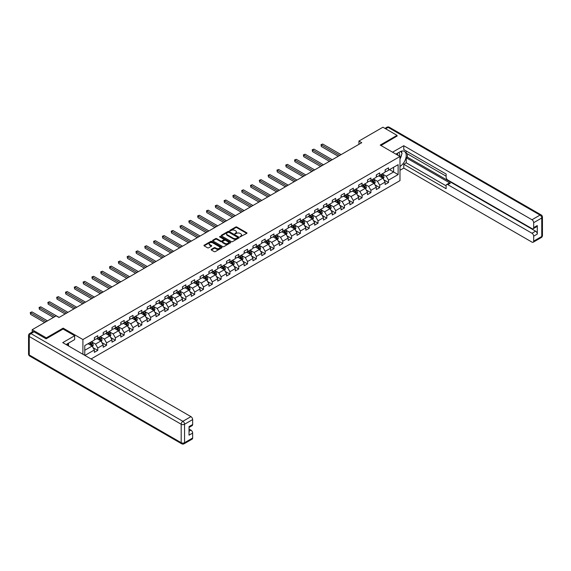 <?xml version="1.0" encoding="UTF-8"?>
<svg xmlns="http://www.w3.org/2000/svg" width="571" height="571" viewBox="0 0 571 571"><rect width="100%" height="100%" fill="white"/><g stroke="black" fill="none" stroke-linecap="round" stroke-linejoin="round"><path stroke-width="0.86" d="M240.105 236.815L246.772 233.411A0.785 0.45 0 0 0 246.772 232.775L236.794 227.015A0.785 0.45 0 0 0 235.687 227.015L229.792 230.413L229.792 230.862L231.334 230.42A2.512 1.449 0 0 1 234.881 230.42L235.716 230.898A2.512 1.449 0 0 1 236.451 231.926A2.512 1.449 0 0 1 235.716 232.947L234.952 233.839L236.487 233.396A2.512 1.449 0 0 1 240.034 233.396L240.869 233.882A2.512 1.449 0 0 1 241.604 234.902A2.512 1.449 0 0 1 240.869 235.93L240.105 236.815L240.105 236.365M211.349 249.356A0.785 0.45 0 0 0 211.349 249.991L214.146 251.611A0.785 0.45 0 0 0 215.253 251.611L221.798 247.835A0.785 0.45 0 0 0 221.798 247.193L211.82 241.433A0.785 0.45 0 0 0 210.713 241.433L204.168 245.209A0.785 0.45 0 0 0 204.168 245.851L207.551 247.8A0.785 0.45 0 0 0 208.658 247.8L211.456 246.187A0.785 0.45 0 0 0 211.456 245.544L209.778 244.574A2.098 1.213 0 0 1 209.164 243.717A2.098 1.213 0 0 1 210.463 242.604A2.098 1.213 0 0 1 212.747 242.861L219.314 246.658A2.098 1.213 0 0 1 219.928 247.514A2.098 1.213 0 0 1 218.636 248.635A2.098 1.213 0 0 1 216.352 248.371L215.253 247.735A0.785 0.45 0 0 0 214.146 247.735L211.349 249.356L211.349 249.991L214.146 248.392L214.146 247.735M63.138 329.089L63.138 328.139L46.308 337.861L32.19 329.71L32.19 332.058M63.138 328.139L82.909 339.552L399.986 156.49L399.986 180.622L91.067 358.973M397.045 136.241L397.045 135.363L380.215 145.077L399.986 156.49M397.045 135.363L382.927 127.212L358.923 141.066L358.923 144.327M32.19 329.71L56.194 315.849L59.02 317.476L361.75 142.7L358.923 141.066M231.391 241.654A0.785 0.45 0 0 0 232.497 241.654L239.042 237.879A0.785 0.45 0 0 0 239.042 237.236L229.057 231.476A0.785 0.45 0 0 0 227.95 231.476L221.412 235.252A0.785 0.45 0 0 0 221.412 235.894L231.391 241.654M219.714 236.936L220.27 237.008L220.27 236.358L230.42 242.218A0.785 0.45 0 0 1 230.42 242.853L223.875 246.636A0.785 0.45 0 0 1 222.769 246.636L212.79 240.869L212.79 240.234A0.785 0.45 0 0 0 212.79 240.869M212.79 240.234L215.588 238.614A0.785 0.45 0 0 1 216.695 238.614L220.741 240.955A0.785 0.45 0 0 0 221.855 240.955L223.711 239.877A0.785 0.45 0 0 0 223.711 239.242L219.5 236.808L220.27 236.358M82.909 354.263L82.909 339.552M93.044 347.66L97.762 350.38L97.762 348.003L103.187 344.87L103.187 347.247L106.57 345.291L106.57 342.914L111.995 339.781L111.995 342.165L115.385 340.209L115.385 337.825L120.802 334.699L120.802 337.076L124.192 335.12L124.192 332.736L129.617 329.61L129.617 331.987L133.007 330.031L133.007 327.654L138.425 324.521L138.425 326.905L141.815 324.949L141.815 322.565L147.239 319.432L147.239 321.816L150.63 319.86L150.63 317.476L156.047 314.35L156.047 316.727L159.437 314.771L159.437 312.394L164.862 309.261L164.862 311.645L168.245 309.682L168.245 307.305L173.67 304.172L173.67 306.556L177.06 304.6L177.06 302.216L182.484 299.09L182.484 301.467L185.868 299.511L185.868 297.134L191.292 294.001L191.292 296.378L194.682 294.422L194.682 292.045L200.1 288.912L200.1 291.296L203.49 289.34L203.49 286.956L208.915 283.83L208.915 286.207L212.305 284.251L212.305 281.867L217.722 278.741L217.722 281.118L221.113 279.162L221.113 276.785L226.537 273.652L226.537 276.036L229.927 274.08L229.927 271.696L235.345 268.563L235.345 270.947L238.735 268.991L238.735 266.607L244.16 263.481L244.16 265.858L247.543 263.902L247.543 261.525L252.967 258.392L252.967 260.776L256.358 258.813L256.358 256.436L261.782 253.303L261.782 255.687L265.165 253.731L265.165 251.347L270.59 248.221L270.59 250.598L273.98 248.642L273.98 246.265L279.397 243.132L279.397 245.509L282.788 243.553L282.788 241.176L288.212 238.043L288.212 240.427L291.603 238.471L291.603 236.087L297.02 232.961L297.02 235.338L300.41 233.382L300.41 230.998L305.835 227.872L305.835 230.249L309.218 228.293L309.218 225.916L314.642 222.783L314.642 225.167L318.033 223.211L318.033 220.827L323.457 217.694L323.457 220.078L326.84 218.122L326.84 215.738L332.265 212.612L332.265 214.989L335.655 213.033L335.655 210.656L341.073 207.523L341.073 209.907L344.463 207.944L344.463 205.567L349.887 202.434L349.887 204.818L353.278 202.862L353.278 200.478L358.695 197.352L358.695 199.729L362.085 197.773L362.085 195.396L367.51 192.263L367.51 194.64L370.9 192.684L370.9 190.307L376.318 187.174L376.318 189.558L379.708 187.602L379.708 185.218L385.132 182.092L385.132 184.469L388.516 182.513L388.516 180.129L398.123 174.59L398.123 164.676L393.605 167.282L393.605 171.978L398.123 174.59M97.762 350.38L94.372 352.336L94.372 349.959L84.915 355.419M84.772 355.333L84.772 345.583L94.372 340.045L94.372 337.661L97.762 335.705L97.762 338.089L103.187 334.956L103.187 332.579L106.57 330.616L106.57 333L111.995 329.867L111.995 327.49L115.385 325.534L115.385 327.911L120.802 324.785L120.802 322.401L124.192 320.445L124.192 322.829L129.617 319.696L129.617 317.312L133.007 315.356L133.007 317.74L138.425 314.607L138.425 312.23L141.815 310.274L141.815 312.651L147.239 309.525L147.239 307.141L150.63 305.185L150.63 307.562L156.047 304.436L156.047 302.052L159.437 300.096L159.437 302.48L164.862 299.347L164.862 296.97L168.245 295.014L168.245 297.391L173.67 294.258L173.67 291.881L177.06 289.925L177.06 292.302L182.484 289.176L182.484 286.792L185.868 284.836L185.868 287.22L191.292 284.087L191.292 281.71L194.682 279.747L194.682 282.131L200.1 278.998L200.1 276.621L203.49 274.665L203.49 277.042L208.915 273.916L208.915 271.532L212.305 269.576L212.305 271.96L217.722 268.827L217.722 266.443L221.113 264.487L221.113 266.871L226.537 263.738L226.537 261.361L229.927 259.405L229.927 261.782L235.345 258.656L235.345 256.272L238.735 254.316L238.735 256.693L244.16 253.567L244.16 251.183L247.543 249.227L247.543 251.611L252.967 248.478L252.967 246.101L256.358 244.145L256.358 246.522L261.782 243.389L261.782 241.012L265.165 239.056L265.165 241.433L270.59 238.307L270.59 235.923L273.98 233.967L273.98 236.351L279.397 233.218L279.397 230.841L282.788 228.878L282.788 231.262L288.212 228.129L288.212 225.752L291.603 223.796L291.603 226.173L297.02 223.047L297.02 220.663L300.41 218.707L300.41 221.091L305.835 217.958L305.835 215.574L309.218 213.618L309.218 216.002L314.642 212.869L314.642 210.492L318.033 208.536L318.033 210.913L323.457 207.787L323.457 205.403L326.84 203.447L326.84 205.824L332.265 202.698L332.265 200.314L335.655 198.358L335.655 200.742L341.073 197.609L341.073 195.232L344.463 193.276L344.463 195.653L349.887 192.527L349.887 190.143L353.278 188.187L353.278 190.564L358.695 187.438L358.695 185.054L362.085 183.098L362.085 185.482L367.51 182.349L367.51 179.972L370.9 178.009L370.9 180.393L376.318 177.26L376.318 174.883L379.708 172.927L379.708 175.304L385.132 172.178L385.132 169.794L388.516 167.838L388.516 170.222L398.123 164.676M96.856 338.61L100.924 340.958L95.5 344.085L91.439 341.736M94.372 338.739L95.5 339.388L97.762 338.089M95.5 344.085L97.762 348.003M100.924 340.958L103.187 344.87M105.671 333.521L109.732 335.869L104.315 339.003L100.246 336.654M103.187 333.65L104.315 334.306L106.57 333M104.315 339.003L106.57 342.914M109.732 335.869L111.995 339.781M114.478 328.432L118.547 330.78L113.122 333.914L109.061 331.565M111.995 328.568L113.122 329.217L115.385 327.911M113.122 333.914L115.385 337.825M118.547 330.78L120.802 334.699M123.293 323.35L127.354 325.698L121.937 328.825L117.869 326.476M120.802 323.479L121.937 324.128L124.192 322.829M121.937 328.825L124.192 332.736M127.354 325.698L129.617 329.61M132.101 318.261L136.169 320.609L130.745 323.736L126.676 321.394M129.617 318.39L130.745 319.046L133.007 317.74M130.745 323.736L133.007 327.654M136.169 320.609L138.425 324.521M140.909 313.172L144.977 315.52L139.56 318.654L135.491 316.305M138.425 313.308L139.56 313.957L141.815 312.651M139.56 318.654L141.815 322.565M144.977 315.52L147.239 319.432M149.723 308.09L153.792 310.438L148.367 313.565L144.299 311.216M147.239 308.219L148.367 308.868L150.63 307.562M148.367 313.565L150.63 317.476M153.792 310.438L156.047 314.35M158.531 303.001L162.599 305.349L157.175 308.476L153.114 306.127M156.047 303.13L157.175 303.786L159.437 302.48M157.175 308.476L159.437 312.394M162.599 305.349L164.862 309.261M167.346 297.912L171.414 300.26L165.99 303.394L161.921 301.045M164.862 298.041L165.99 298.697L168.245 297.391M165.99 303.394L168.245 307.305M171.414 300.26L173.67 304.172M176.154 292.823L180.222 295.171L174.797 298.305L170.736 295.956M173.67 292.959L174.797 293.608L177.06 292.302M174.797 298.305L177.06 302.216M180.222 295.171L182.484 299.09M184.968 287.741L189.03 290.089L183.612 293.216L179.544 290.867M182.484 287.87L183.612 288.519L185.868 287.22M183.612 293.216L185.868 297.134M189.03 290.089L191.292 294.001M193.776 282.652L197.844 285L192.42 288.134L188.351 285.785M191.292 282.781L192.42 283.437L194.682 282.131M192.42 288.134L194.682 292.045M197.844 285L200.1 288.912M202.591 277.563L206.652 279.911L201.235 283.045L197.166 280.696M200.1 277.699L201.235 278.348L203.49 277.042M201.235 283.045L203.49 286.956M206.652 279.911L208.915 283.83M211.398 272.481L215.467 274.829L210.042 277.956L205.974 275.607M208.915 272.61L210.042 273.259L212.305 271.96M210.042 277.956L212.305 281.867M215.467 274.829L217.722 278.741M220.206 267.392L224.275 269.74L218.857 272.874L214.789 270.526M217.722 267.521L218.857 268.177L221.113 266.871M218.857 272.874L221.113 276.785M224.275 269.74L226.537 273.652M229.021 262.303L233.089 264.651L227.665 267.785L223.596 265.436M226.537 262.439L227.665 263.088L229.927 261.782M227.665 267.785L229.927 271.696M233.089 264.651L235.345 268.563M237.829 257.221L241.897 259.569L236.473 262.696L232.411 260.347M235.345 257.35L236.473 257.999L238.735 256.693M236.473 262.696L238.735 266.607M241.897 259.569L244.16 263.481M246.643 252.132L250.712 254.48L245.287 257.607L241.219 255.258M244.16 252.261L245.287 252.917L247.543 251.611M245.287 257.607L247.543 261.525M250.712 254.48L252.967 258.392M255.451 247.043L259.519 249.391L254.095 252.525L250.034 250.177M252.967 247.172L254.095 247.828L256.358 246.522M254.095 252.525L256.358 256.436M259.519 249.391L261.782 253.303M264.266 241.954L268.327 244.302L262.91 247.436L258.841 245.087M261.782 242.09L262.91 242.739L265.165 241.433M262.91 247.436L265.165 251.347M268.327 244.302L270.59 248.221M273.074 236.872L277.142 239.22L271.717 242.347L267.649 239.998M270.59 237.001L271.717 237.65L273.98 236.351M271.717 242.347L273.98 246.265M277.142 239.22L279.397 243.132M281.888 231.783L285.95 234.131L280.532 237.265L276.464 234.917M279.397 231.912L280.532 232.568L282.788 231.262M280.532 237.265L282.788 241.176M285.95 234.131L288.212 238.043M290.696 226.694L294.764 229.042L289.34 232.176L285.272 229.827M288.212 226.83L289.34 227.479L291.603 226.173M289.34 232.176L291.603 236.087M294.764 229.042L297.02 232.961M299.504 221.612L303.572 223.96L298.155 227.087L294.086 224.738M297.02 221.741L298.155 222.39L300.41 221.091M298.155 227.087L300.41 230.998M303.572 223.96L305.835 227.872M308.319 216.523L312.387 218.871L306.962 222.005L302.894 219.657M305.835 216.652L306.962 217.308L309.218 216.002M306.962 222.005L309.218 225.916M312.387 218.871L314.642 222.783M317.126 211.434L321.195 213.782L315.77 216.916L311.709 214.568M314.642 211.57L315.77 212.219L318.033 210.913M315.77 216.916L318.033 220.827M321.195 213.782L323.457 217.694M325.941 206.352L330.009 208.7L324.585 211.827L320.517 209.478M323.457 206.481L324.585 207.13L326.84 205.824M324.585 211.827L326.84 215.738M330.009 208.7L332.265 212.612M334.749 201.263L338.817 203.611L333.393 206.738L329.331 204.389M332.265 201.392L333.393 202.048L335.655 200.742M333.393 206.738L335.655 210.656M338.817 203.611L341.073 207.523M343.564 196.174L347.625 198.522L342.207 201.656L338.139 199.308M341.073 196.303L342.207 196.959L344.463 195.653M342.207 201.656L344.463 205.567M347.625 198.522L349.887 202.434M352.371 191.092L356.44 193.433L351.015 196.567L346.947 194.219M349.887 191.221L351.015 191.87L353.278 190.564M351.015 196.567L353.278 200.478M356.44 193.433L358.695 197.352M361.186 186.003L365.247 188.351L359.83 191.478L355.762 189.129M358.695 186.132L359.83 186.781L362.085 185.482M359.83 191.478L362.085 195.396M365.247 188.351L367.51 192.263M369.994 180.914L374.062 183.262L368.638 186.396L364.569 184.048M367.51 181.043L368.638 181.699L370.9 180.393M368.638 186.396L370.9 190.307M374.062 183.262L376.318 187.174M378.801 175.825L382.87 178.173L377.452 181.307L373.384 178.959M376.318 175.961L377.452 176.61L379.708 175.304M377.452 181.307L379.708 185.218M382.87 178.173L385.132 182.092M389.536 169.63L393.605 171.978L386.26 176.218L382.192 173.869M385.132 170.872L386.26 171.521L388.516 170.222M386.26 176.218L388.516 180.129M46.308 337.861L46.308 338.739M84.772 350.28L92.117 346.04L88.048 343.692M92.117 346.04L94.372 349.959M383.805 179.794L388.516 182.513M374.99 184.876L379.708 187.602M366.182 189.965L370.9 192.684M357.367 195.054L362.085 197.773M348.56 200.135L353.278 202.862M339.752 205.225L344.463 207.944M330.937 210.314L335.655 213.033M322.13 215.395L326.84 218.122M313.315 220.485L318.033 223.211M304.507 225.574L309.218 228.293M295.692 230.655L300.41 233.382M286.885 235.744L291.603 238.471M278.07 240.834L282.788 243.553M269.262 245.923L273.98 248.642M260.455 251.004L265.165 253.731M251.64 256.094L256.358 258.813M242.832 261.183L247.543 263.902M234.017 266.264L238.735 268.991M225.21 271.353L229.927 274.08M216.395 276.443L221.113 279.162M207.587 281.524L212.305 284.251M198.772 286.613L203.49 289.34M189.965 291.702L194.682 294.422M181.157 296.792L185.868 299.511M172.342 301.873L177.06 304.6M163.534 306.962L168.245 309.682M154.72 312.051L159.437 314.771M145.912 317.133L150.63 319.86M137.097 322.222L141.815 324.949M128.289 327.311L133.007 330.031M119.475 332.393L124.192 335.12M110.667 337.482L115.385 340.209M101.859 342.571L106.57 345.291M240.327 236.894L240.869 236.58A2.512 1.449 0 0 0 241.604 235.552L241.604 234.902M236.451 231.926L236.451 232.575A2.512 1.449 0 0 1 235.716 233.603L235.166 233.917M246.765 233.418L236.794 227.665A0.785 0.45 0 0 0 235.687 227.665L230.013 230.941M239.042 237.236L239.042 237.879L229.057 232.133A0.785 0.45 0 0 0 227.95 232.133L221.42 235.902L221.412 235.252M237.65 237.786L237.65 237.336L228.892 232.276L227.315 232.74A2.512 1.449 0 0 0 226.58 233.767A2.512 1.449 0 0 0 227.315 234.788L233.303 238.25A2.512 1.449 0 0 0 236.851 238.25L237.65 237.786L237.65 238.435L237.65 237.986M226.58 233.767L226.58 234.417A2.512 1.449 0 0 0 227.315 235.445L227.315 234.788M237.65 238.435L236.851 238.899A2.512 1.449 0 0 1 233.303 238.899L227.315 235.445M212.797 240.876L215.588 239.27L215.588 238.614M223.939 239.556L223.939 240.213A0.785 0.45 0 0 1 223.711 240.534L221.855 241.604A0.785 0.45 0 0 1 220.741 241.604L216.695 239.27A0.785 0.45 0 0 0 215.588 239.27M220.27 237.008L230.406 242.861M224.945 243.374A2.098 1.213 0 0 0 227.229 243.639A2.098 1.213 0 0 0 228.521 242.518A2.098 1.213 0 0 0 227.908 241.661L225.595 240.327A0.785 0.45 0 0 0 224.489 240.327L222.626 241.397A0.785 0.45 0 0 0 222.626 242.04L224.945 243.374L224.945 244.031A2.098 1.213 0 0 0 227.229 244.288A2.098 1.213 0 0 0 228.521 243.175L228.521 242.518M222.397 241.719L222.397 242.375A0.785 0.45 0 0 0 222.626 242.689L222.626 242.04M224.945 244.031L222.626 242.689M219.928 247.514L219.928 248.164A2.098 1.213 0 0 1 218.636 249.284A2.098 1.213 0 0 1 216.352 249.02L215.253 248.392A0.785 0.45 0 0 0 214.146 248.392M209.164 243.717L209.164 244.374A2.098 1.213 0 0 0 209.778 245.23L209.778 244.574M211.448 246.194L209.778 245.23M221.798 247.193L221.798 247.835L211.82 242.083A0.785 0.45 0 0 0 210.713 242.083L204.175 245.858L204.168 245.209M383.319 178.951L383.99 177.26A2.12 1.221 -120 0 0 383.312 175.454L382.149 173.898M380.115 176.582L379.322 175.525M341.073 154.634L322.736 144.042L321.323 144.863L321.323 146.49L338.253 156.261M380.4 174.912L381.564 176.468A2.12 1.221 60 0 1 382.17 177.738L382.848 177.345A2.12 1.221 -120 0 0 382.242 176.075L381.071 174.519M380.543 174.826L381.835 176.553A1.078 0.621 60 0 1 382.035 176.874L382.848 177.345M321.323 146.49L321.016 144.684L339.666 155.448M321.016 144.684L322.736 144.042M399.472 156.197A5.189 2.998 120 0 0 398.701 152.507M397.816 155.241A3.554 2.056 120 0 0 397.081 153.449A3.554 2.056 120 0 0 397.073 153.442M400.685 151.422L402.07 153.392L399.986 158.774M67.421 343.763L68.727 346.076M395.889 154.127L399.871 151.829A8.986 5.189 120 0 1 404.361 151.386A8.986 5.189 120 0 1 405.76 158.51A8.986 5.189 120 0 1 399.986 166.439M399.986 170.286L403.768 168.102L403.768 164.255L446.129 188.708L446.129 185.646A2.398 1.385 -120 0 1 446.622 184.547A2.398 1.385 -120 0 1 447.821 184.669L531.979 233.254L535.591 231.162A2.398 1.385 60 0 1 537.29 234.096L537.29 225.552A2.398 1.385 60 0 1 536.79 226.651L533.178 228.743A2.398 1.385 -120 0 0 533.671 227.643L533.671 222.683A2.398 1.385 -120 0 0 531.979 219.749L540.052 215.089L388.123 127.369L385.668 128.789M407.38 153.82L407.38 157.146L406.252 157.796L406.252 162.821L403.768 164.255M406.252 151.015L406.252 153.164L446.129 176.189M533.178 228.743A2.398 1.385 -120 0 1 531.979 228.621L447.821 180.036A2.398 1.385 -120 0 1 446.129 177.103L446.129 174.034L403.768 149.581L403.768 145.733L531.979 219.749M392.555 152.2L403.768 145.733M403.768 168.102L531.979 242.118A2.398 1.385 -120 0 0 533.178 242.24A2.398 1.385 -120 0 0 533.671 241.14L533.671 236.187A2.398 1.385 -120 0 0 531.979 233.254M397.045 136.048L380.978 145.519M406.252 157.796L450.305 183.227L447.821 184.669M407.38 157.146L535.591 231.162M406.252 162.821L446.129 185.839M446.622 184.547L449.113 183.113A2.398 1.385 60 0 1 450.305 183.227M399.986 159.038A8.986 5.189 120 0 0 401.62 154.563M401.763 152.957A8.986 5.189 120 0 0 401.541 151.122M33.996 331.822L30.948 333.585A2.398 1.385 -120 0 0 29.749 333.471L32.797 331.708A2.398 1.385 60 0 1 33.996 331.822L46.137 338.839L63.081 329.053L74.658 335.741L74.658 339.588L66.643 344.22A8.986 5.189 120 0 0 66.1 344.556M74.658 335.741L62.746 342.621L190.95 416.637A2.398 1.385 60 0 1 192.648 419.578L192.648 424.531A2.398 1.385 60 0 1 192.149 425.631L189.03 427.429M68.506 345.305L68.506 343.142M189.03 431.248L190.95 430.141A2.398 1.385 60 0 1 192.648 433.075L192.648 438.028A2.398 1.385 60 0 1 192.149 439.128L184.076 443.788A2.398 1.385 -120 0 0 184.569 442.696L192.648 438.028M192.648 424.531L189.03 426.616L189.03 435.159L192.648 433.075M190.95 430.141L189.03 429.028M374.505 184.033L375.176 182.342A2.12 1.221 -120 0 0 374.505 180.543L373.334 178.987M371.307 181.671L370.515 180.614M332.265 159.723L313.929 149.131L312.515 149.945L312.515 151.579L329.438 161.35M371.585 179.993L372.749 181.549A2.12 1.221 60 0 1 373.355 182.827L374.034 182.434A2.12 1.221 -120 0 0 373.427 181.157L372.263 179.601M371.735 179.908L373.027 181.635A1.078 0.621 60 0 1 373.22 181.963L374.034 182.434M312.515 151.579L312.201 149.766L330.852 160.537M312.201 149.766L313.929 149.131M365.697 189.122L366.368 187.431A2.12 1.221 -120 0 0 365.69 185.625L364.526 184.069M362.492 186.76L361.7 185.703M323.457 164.805L305.114 154.22L303.701 155.034L303.701 156.661L320.631 166.439M362.778 185.083L363.941 186.638A2.12 1.221 60 0 1 364.548 187.909L365.226 187.524A2.12 1.221 -120 0 0 364.619 186.246L363.456 184.69M362.92 184.997L364.219 186.724A1.078 0.621 60 0 1 364.412 187.052L365.226 187.524M303.701 156.661L303.394 154.855L322.044 165.619M303.394 154.855L305.114 154.22M356.882 194.211L357.553 192.52A2.12 1.221 -120 0 0 356.882 190.714L355.719 189.158M353.685 191.849L352.892 190.785M314.642 169.894L296.306 159.309L294.893 160.123L294.893 161.75L311.816 171.521M353.963 190.172L355.133 191.728A2.12 1.221 60 0 1 355.733 192.998L356.411 192.605A2.12 1.221 -120 0 0 355.804 191.335L354.641 189.779M354.113 190.086L355.405 191.813A1.078 0.621 60 0 1 355.605 192.141L356.411 192.605M294.893 161.75L294.579 159.944L313.229 170.708M294.579 159.944L296.306 159.309M348.074 199.293L348.745 197.602A2.12 1.221 -120 0 0 348.067 195.803L346.904 194.247M344.87 196.931L344.077 195.874M305.835 174.983L287.491 164.391L286.085 165.205L286.085 166.839L303.008 176.61M345.155 195.253L346.319 196.809A2.12 1.221 60 0 1 346.925 198.087L347.603 197.694A2.12 1.221 -120 0 0 346.997 196.424L345.833 194.868M345.298 195.168L346.597 196.895A1.078 0.621 60 0 1 346.79 197.223L347.603 197.694M286.085 166.839L285.771 165.026L304.422 175.797M285.771 165.026L287.491 164.391M339.26 204.382L339.938 202.691A2.12 1.221 -120 0 0 339.26 200.885L338.096 199.329M336.062 202.02L335.27 200.963M297.02 180.065L278.684 169.48L277.27 170.294L277.27 171.928L294.201 181.699M336.34 200.342L337.511 201.898A2.12 1.221 60 0 1 338.118 203.169L338.789 202.784A2.12 1.221 -120 0 0 338.189 201.506L337.018 199.95M336.49 200.257L337.782 201.984A1.078 0.621 60 0 1 337.982 202.312L338.789 202.784M277.27 171.928L276.964 170.115L295.607 180.886M276.964 170.115L278.684 169.48M330.452 209.471L331.123 207.78A2.12 1.221 -120 0 0 330.452 205.974L329.281 204.418M327.247 207.109L326.462 206.052M288.212 185.154L269.869 174.569L268.463 175.383L268.463 177.01L285.386 186.781M327.533 205.432L328.696 206.988A2.12 1.221 60 0 1 329.303 208.258L329.981 207.865A2.12 1.221 -120 0 0 329.374 206.595L328.211 205.039M327.683 205.346L328.975 207.073A1.078 0.621 60 0 1 329.167 207.401L329.981 207.865M268.463 177.01L268.149 175.204L286.799 185.968M268.149 175.204L269.869 174.569M321.644 214.56L322.315 212.862A2.12 1.221 -120 0 0 321.637 211.063L320.474 209.507M318.44 212.191L317.647 211.134M279.397 190.243L261.061 179.651L259.648 180.472L259.648 182.099L276.578 191.87M318.718 210.513L319.888 212.069A2.12 1.221 60 0 1 320.495 213.347L321.173 212.954A2.12 1.221 -120 0 0 320.567 211.684L319.396 210.128M318.868 210.435L320.16 212.155A1.078 0.621 60 0 1 320.36 212.483L321.173 212.954M259.648 182.099L259.341 180.286L277.991 191.057M259.341 180.286L261.061 179.651M312.829 219.642L313.5 217.951A2.12 1.221 -120 0 0 312.829 216.152L311.659 214.596M309.632 217.28L308.84 216.223M270.59 195.325L252.254 184.74L250.84 185.554L250.84 187.188L267.763 196.959M309.91 215.602L311.074 217.158A2.12 1.221 60 0 1 311.68 218.436L312.358 218.043A2.12 1.221 -120 0 0 311.752 216.766L310.588 215.21M310.06 215.517L311.352 217.244A1.078 0.621 60 0 1 311.545 217.572L312.358 218.043M250.84 187.188L250.526 185.375L269.177 196.146M250.526 185.375L252.254 184.74M304.022 224.731L304.693 223.04A2.12 1.221 -120 0 0 304.015 221.234L302.851 219.678M300.817 222.369L300.025 221.312M261.775 200.414L243.439 189.829L242.025 190.643L242.025 192.27L258.956 202.048M301.103 220.691L302.266 222.247A2.12 1.221 60 0 1 302.873 223.518L303.551 223.125A2.12 1.221 -120 0 0 302.944 221.855L301.781 220.299M301.245 220.606L302.537 222.333A1.078 0.621 60 0 1 302.737 222.661L303.551 223.125M242.025 192.27L241.719 190.464L260.369 201.228M241.719 190.464L243.439 189.829M295.207 229.82L295.878 228.122A2.12 1.221 -120 0 0 295.207 226.323L294.036 224.767M292.009 227.451L291.217 226.394M252.967 205.503L234.631 194.911L233.218 195.732L233.218 197.359L250.141 207.13M292.288 225.781L293.451 227.337A2.12 1.221 60 0 1 294.058 228.607L294.736 228.214A2.12 1.221 -120 0 0 294.129 226.944L292.966 225.388M292.438 225.695L293.73 227.422A1.078 0.621 60 0 1 293.922 227.743L294.736 228.214M233.218 197.359L232.904 195.553L251.554 206.317M232.904 195.553L234.631 194.911M286.399 234.902L287.07 233.211A2.12 1.221 -120 0 0 286.392 231.412L285.229 229.856M283.195 232.54L282.402 231.483M244.16 210.592L225.816 200L224.403 200.814L224.403 202.448L241.333 212.219M283.48 230.862L284.644 232.418A2.12 1.221 60 0 1 285.25 233.696L285.928 233.303A2.12 1.221 -120 0 0 285.322 232.026L284.158 230.47M283.623 230.777L284.922 232.504A1.078 0.621 60 0 1 285.115 232.832L285.928 233.303M224.403 202.448L224.096 200.635L242.746 211.406M224.096 200.635L225.816 200M277.585 239.991L278.263 238.3A2.12 1.221 -120 0 0 277.585 236.494L276.421 234.938M274.387 237.629L273.595 236.572M235.345 215.674L217.009 205.089L215.595 205.903L215.595 207.53L232.518 217.308M274.665 235.951L275.836 237.507A2.12 1.221 60 0 1 276.435 238.778L277.113 238.393A2.12 1.221 -120 0 0 276.514 237.115L275.343 235.559M274.815 235.866L276.107 237.593A1.078 0.621 60 0 1 276.307 237.921L277.113 238.393M215.595 207.53L215.281 205.724L233.932 216.488M215.281 205.724L217.009 205.089M268.777 245.08L269.448 243.389A2.12 1.221 -120 0 0 268.77 241.583L267.606 240.027M265.572 242.718L264.78 241.654M226.537 220.763L208.194 210.178L206.788 210.992L206.788 212.619L223.711 222.39M265.858 241.041L267.021 242.596A2.12 1.221 60 0 1 267.628 243.867L268.306 243.474A2.12 1.221 -120 0 0 267.699 242.204L266.536 240.648M266 240.955L267.299 242.682A1.078 0.621 60 0 1 267.492 243.003L268.306 243.474M206.788 212.619L206.474 210.813L225.124 221.577M206.474 210.813L208.194 210.178M259.962 250.162L260.64 248.471A2.12 1.221 -120 0 0 259.962 246.672L258.799 245.116M256.764 247.8L255.972 246.743M217.722 225.852L199.386 215.26L197.973 216.074L197.973 217.708L214.903 227.479M257.043 246.122L258.213 247.678A2.12 1.221 60 0 1 258.82 248.956L259.498 248.563A2.12 1.221 -120 0 0 258.891 247.293L257.721 245.737M257.193 246.037L258.485 247.764A1.078 0.621 60 0 1 258.684 248.092L259.498 248.563M197.973 217.708L197.666 215.895L216.309 226.666M197.666 215.895L199.386 215.26M251.154 255.251L251.825 253.56A2.12 1.221 -120 0 0 251.154 251.754L249.984 250.198M247.957 252.889L247.164 251.832M208.915 230.934L190.571 220.349L189.165 221.163L189.165 222.797L206.088 232.568M248.235 251.211L249.399 252.767A2.12 1.221 60 0 1 250.005 254.038L250.683 253.652A2.12 1.221 -120 0 0 250.077 252.375L248.913 250.819M248.385 251.126L249.677 252.853A1.078 0.621 60 0 1 249.87 253.181L250.683 253.652M189.165 222.797L188.851 220.984L207.501 231.755M188.851 220.984L190.571 220.349M242.347 260.34L243.018 258.649A2.12 1.221 -120 0 0 242.34 256.843L241.176 255.287M239.142 257.978L238.35 256.921M200.1 236.023L181.764 225.438L180.35 226.252L180.35 227.879L197.28 237.65M239.42 256.3L240.591 257.856A2.12 1.221 60 0 1 241.198 259.127L241.876 258.734A2.12 1.221 -120 0 0 241.269 257.464L240.098 255.908M239.57 256.215L240.862 257.942A1.078 0.621 60 0 1 241.062 258.27L241.876 258.734M180.35 227.879L180.043 226.073L198.694 236.837M180.043 226.073L181.764 225.438M233.532 265.429L234.203 263.731A2.12 1.221 -120 0 0 233.532 261.932L232.361 260.376M230.334 263.06L229.542 262.003M191.292 241.112L172.956 230.52L171.543 231.341L171.543 232.968L188.466 242.739M230.613 261.382L231.776 262.938A2.12 1.221 60 0 1 232.383 264.216L233.061 263.823A2.12 1.221 -120 0 0 232.454 262.553L231.291 260.997M230.763 261.304L232.054 263.024A1.078 0.621 60 0 1 232.247 263.352L233.061 263.823M171.543 232.968L171.229 231.155L189.879 241.926M171.229 231.155L172.956 230.52M224.724 270.511L225.395 268.82A2.12 1.221 -120 0 0 224.717 267.021L223.554 265.465M221.519 268.149L220.727 267.092M182.484 246.194L164.141 235.609L162.728 236.423L162.728 238.057L179.658 247.828M221.805 266.471L222.968 268.027A2.12 1.221 60 0 1 223.575 269.305L224.253 268.912A2.12 1.221 -120 0 0 223.646 267.635L222.483 266.079M221.948 266.386L223.24 268.113A1.078 0.621 60 0 1 223.439 268.441L224.253 268.912M162.728 238.057L162.421 236.244L181.071 247.015M162.421 236.244L164.141 235.609M215.909 275.6L216.58 273.909A2.12 1.221 -120 0 0 215.909 272.103L214.739 270.547M212.712 273.238L211.92 272.181M173.67 251.283L155.333 240.698L153.92 241.512L153.92 243.139L170.843 252.917M212.99 271.56L214.154 273.116A2.12 1.221 60 0 1 214.76 274.387L215.438 273.994A2.12 1.221 -120 0 0 214.832 272.724L213.668 271.168M213.14 271.475L214.432 273.202A1.078 0.621 60 0 1 214.625 273.53L215.438 273.994M153.92 243.139L153.606 241.333L172.256 252.096M153.606 241.333L155.333 240.698M207.102 280.689L207.773 278.991A2.12 1.221 -120 0 0 207.095 277.192L205.931 275.636M203.897 278.32L203.105 277.263M164.862 256.372L146.519 245.78L145.105 246.601L145.105 248.228L162.036 257.999M204.182 276.649L205.346 278.205A2.12 1.221 60 0 1 205.953 279.476L206.631 279.083A2.12 1.221 -120 0 0 206.024 277.813L204.861 276.257M204.325 276.564L205.624 278.284A1.078 0.621 60 0 1 205.817 278.612L206.631 279.083M145.105 248.228L144.798 246.415L163.449 257.186M144.798 246.415L146.519 245.78M198.287 285.771L198.965 284.08A2.12 1.221 -120 0 0 198.287 282.281L197.123 280.725M195.089 283.409L194.297 282.352M156.047 261.454L137.711 250.869L136.298 251.683L136.298 253.317L153.228 263.088M195.368 281.731L196.538 283.287A2.12 1.221 60 0 1 197.138 284.565L197.816 284.172A2.12 1.221 -120 0 0 197.216 282.895L196.046 281.339M195.518 281.646L196.809 283.373A1.078 0.621 60 0 1 197.009 283.701L197.816 284.172M136.298 253.317L135.984 251.504L154.634 262.275M135.984 251.504L137.711 250.869M189.479 290.86L190.15 289.169A2.12 1.221 -120 0 0 189.472 287.363L188.309 285.807M186.274 288.498L185.482 287.441M147.239 266.543L128.896 255.958L127.49 256.772L127.49 258.399L144.413 268.177M186.56 286.82L187.723 288.376A2.12 1.221 60 0 1 188.33 289.647L189.008 289.261A2.12 1.221 -120 0 0 188.401 287.984L187.238 286.428M186.703 286.735L188.002 288.462A1.078 0.621 60 0 1 188.194 288.79L189.008 289.261M127.49 258.399L127.176 256.593L145.826 267.356M127.176 256.593L128.896 255.958M180.672 295.949L181.342 294.258A2.12 1.221 -120 0 0 180.664 292.452L179.501 290.896M177.467 293.587L176.675 292.523M138.425 271.632L120.088 261.04L118.675 261.861L118.675 263.488L135.605 273.259M177.745 291.909L178.916 293.465A2.12 1.221 60 0 1 179.522 294.736L180.2 294.343A2.12 1.221 -120 0 0 179.594 293.073L178.423 291.517M177.895 291.824L179.187 293.551A1.078 0.621 60 0 1 179.387 293.872L180.2 294.343M118.675 263.488L118.368 261.682L137.011 272.446M118.368 261.682L120.088 261.04M171.857 301.031L172.528 299.34A2.12 1.221 -120 0 0 171.857 297.541L170.686 295.985M168.659 298.669L167.867 297.612M129.617 276.721L111.281 266.129L109.868 266.942L109.868 268.577L126.791 278.348M168.937 296.991L170.101 298.547A2.12 1.221 60 0 1 170.708 299.825L171.386 299.432A2.12 1.221 -120 0 0 170.779 298.162L169.616 296.606M169.087 296.906L170.379 298.633A1.078 0.621 60 0 1 170.572 298.961L171.386 299.432M109.868 268.577L109.553 266.764L128.204 277.535M109.553 266.764L111.281 266.129M163.049 306.12L163.72 304.429A2.12 1.221 -120 0 0 163.042 302.623L161.879 301.067M159.844 303.758L159.052 302.701M120.802 281.803L102.466 271.218L101.053 272.032L101.053 273.666L117.983 283.437M160.13 302.08L161.293 303.636A2.12 1.221 60 0 1 161.9 304.907L162.578 304.521A2.12 1.221 -120 0 0 161.971 303.244L160.801 301.688M160.273 301.995L161.564 303.722A1.078 0.621 60 0 1 161.764 304.05L162.578 304.521M101.053 273.666L100.746 271.853L119.396 282.616M100.746 271.853L102.466 271.218M154.234 311.209L154.905 309.518A2.12 1.221 -120 0 0 154.234 307.712L153.064 306.156M151.037 308.847L150.244 307.79M111.995 286.892L93.658 276.307L92.245 277.121L92.245 278.748L109.168 288.519M151.315 307.169L152.478 308.725A2.12 1.221 60 0 1 153.085 309.996L153.763 309.603A2.12 1.221 -120 0 0 153.156 308.333L151.993 306.777M151.465 307.084L152.757 308.811A1.078 0.621 60 0 1 152.949 309.139L153.763 309.603M92.245 278.748L91.931 276.942L110.581 287.705M91.931 276.942L93.658 276.307M145.427 316.291L146.097 314.6A2.12 1.221 -120 0 0 145.419 312.801L144.256 311.245M142.222 313.929L141.43 312.872M103.187 291.981L84.843 281.389L83.43 282.202L83.43 283.837L100.36 293.608M142.507 312.251L143.671 313.807A2.12 1.221 60 0 1 144.277 315.085L144.955 314.692A2.12 1.221 -120 0 0 144.349 313.422L143.185 311.866M142.65 312.173L143.942 313.893A1.078 0.621 60 0 1 144.142 314.221L144.955 314.692M83.43 283.837L83.123 282.024L101.774 292.795M83.123 282.024L84.843 281.389M136.612 321.38L137.283 319.689A2.12 1.221 -120 0 0 136.612 317.89L135.441 316.334M133.414 319.018L132.622 317.961M94.372 297.063L76.036 286.478L74.623 287.292L74.623 288.926L91.546 298.697M133.693 317.34L134.863 318.896A2.12 1.221 60 0 1 135.463 320.174L136.141 319.781A2.12 1.221 -120 0 0 135.534 318.504L134.371 316.948M133.842 317.255L135.134 318.982A1.078 0.621 60 0 1 135.327 319.31L136.141 319.781M74.623 288.926L74.309 287.113L92.959 297.884M74.309 287.113L76.036 286.478M127.804 326.469L128.475 324.778A2.12 1.221 -120 0 0 127.797 322.972L126.634 321.416M124.599 324.107L123.807 323.05M85.564 302.152L67.221 291.567L65.808 292.381L65.808 294.008L82.738 303.786M124.885 322.429L126.048 323.985A2.12 1.221 60 0 1 126.655 325.256L127.333 324.863A2.12 1.221 -120 0 0 126.726 323.593L125.563 322.037M125.028 322.344L126.327 324.071A1.078 0.621 60 0 1 126.519 324.399L127.333 324.863M65.808 294.008L65.501 292.202L84.151 302.965M65.501 292.202L67.221 291.567M118.989 331.558L119.667 329.86A2.12 1.221 -120 0 0 118.989 328.061L117.826 326.505M115.792 329.189L114.999 328.132M76.75 307.241L58.413 296.649L57 297.47L57 299.097L73.93 308.868M116.07 327.518L117.241 329.074A2.12 1.221 60 0 1 117.847 330.345L118.518 329.952A2.12 1.221 -120 0 0 117.919 328.682L116.748 327.126M116.22 327.433L117.512 329.153A1.078 0.621 60 0 1 117.712 329.481L118.518 329.952M57 299.097L56.693 297.284L75.336 308.055M56.693 297.284L58.413 296.649M110.182 336.64L110.853 334.949A2.12 1.221 -120 0 0 110.174 333.15L109.011 331.594M106.977 334.278L106.192 333.221M67.942 312.323L49.598 301.738L48.192 302.551L48.192 304.186L65.115 313.957M107.262 332.6L108.426 334.156A2.12 1.221 60 0 1 109.032 335.434L109.711 335.041A2.12 1.221 -120 0 0 109.104 333.764L107.94 332.208M107.412 332.515L108.704 334.242A1.078 0.621 60 0 1 108.897 334.57L109.711 335.041M48.192 304.186L47.878 302.373L66.529 313.144M47.878 302.373L49.598 301.738M101.374 341.729L102.045 340.038A2.12 1.221 -120 0 0 101.367 338.232L100.203 336.676M98.169 339.367L97.377 338.31M59.127 317.412L40.791 306.827L39.378 307.641L39.378 309.268L53.481 317.412M98.448 337.689L99.618 339.245A2.12 1.221 60 0 1 100.225 340.516L100.903 340.123A2.12 1.221 -120 0 0 100.296 338.853L99.126 337.297M98.597 337.604L99.889 339.331A1.078 0.621 60 0 1 100.089 339.659L100.903 340.123M39.378 309.268L39.071 307.462L54.895 316.598M39.071 307.462L40.791 306.827M92.559 346.818L93.23 345.127A2.12 1.221 -120 0 0 92.559 343.321L91.389 341.765M89.362 344.456L88.569 343.392M47.493 320.866L31.983 311.909L30.57 312.73L30.57 314.357L44.674 322.501M89.64 342.778L90.803 344.334A2.12 1.221 60 0 1 91.41 345.605L92.088 345.212A2.12 1.221 -120 0 0 91.481 343.942L90.318 342.386M89.79 342.693L91.082 344.42A1.078 0.621 60 0 1 91.274 344.741L92.088 345.212M30.57 314.357L30.256 312.551L46.08 321.687M30.256 312.551L31.983 311.909M240.869 236.58L240.869 235.93M234.952 233.839L234.952 233.389M235.716 233.603L235.716 232.947M229.792 230.862L229.792 230.413M235.687 227.665L235.687 227.015M236.794 227.665L236.794 227.015M246.772 233.411L246.772 232.775M227.95 232.133L227.95 231.476M229.057 232.133L229.057 231.476M233.303 238.899L233.303 238.25M236.851 238.899L236.851 238.25M216.695 239.27L216.695 238.614M220.741 241.604L220.741 240.955M221.855 241.604L221.855 240.955M223.711 240.534L223.711 239.877M230.42 242.853L230.42 242.218M215.253 248.392L215.253 247.735M216.352 249.02L216.352 248.371M211.456 246.187L211.456 245.544M210.713 242.083L210.713 241.433M211.82 242.083L211.82 241.433M382.663 178.052L383.976 177.296M382.242 176.075L383.312 175.454M380.736 176.946L381.564 176.468M533.671 227.643L537.29 225.552M537.29 234.096L533.671 236.187M533.671 241.14L541.751 236.48L541.751 218.022L533.671 222.683M541.751 236.48A2.398 1.385 60 0 1 541.251 237.579A2.398 2.398 0 0 0 542.45 235.502A2.398 1.385 180 0 1 541.751 236.48M541.751 218.022A2.398 1.385 0 0 0 542.45 217.044A2.398 2.398 0 0 0 541.251 214.967A2.398 1.385 -60 0 0 540.052 215.089A2.398 1.385 60 0 1 541.751 218.022M384.968 128.382L386.924 127.254A2.398 1.385 60 0 1 388.123 127.369A2.398 1.385 -60 0 1 389.322 127.254L541.251 214.967M29.749 333.471A2.398 2.398 0 0 0 28.55 335.541A2.398 1.385 180 0 0 29.249 336.519A2.398 1.385 -60 0 1 30.948 333.585L182.877 421.305A2.398 1.385 -60 0 0 181.185 424.239L29.249 336.519L29.249 354.976L181.185 442.696L181.185 424.239A2.398 1.385 -0 0 0 184.569 424.239L184.569 442.696A2.398 1.385 180 0 1 181.185 442.696A2.398 1.385 -60 0 0 181.678 443.788A2.398 2.398 0 0 0 184.076 443.788M192.648 419.578L184.569 424.239A2.398 1.385 -120 0 0 182.877 421.305L190.95 416.637M29.749 356.076A2.398 1.385 -60 0 1 29.249 354.976A2.398 1.385 -0 0 1 28.55 353.999A2.398 2.398 0 0 0 29.749 356.076L181.678 443.788M373.848 183.141L375.161 182.385M373.427 181.157L374.505 180.543M371.921 182.028L372.749 181.549M365.04 188.23L366.354 187.474M364.619 186.246L365.69 185.625M363.113 187.117L363.941 186.638M356.233 193.319L357.546 192.555M355.804 191.335L356.882 190.714M354.305 192.206L355.133 191.728M347.418 198.401L348.731 197.645M346.997 196.424L348.067 195.803M345.491 197.288L346.319 196.809M338.61 203.49L339.923 202.734M338.189 201.506L339.26 200.885M336.683 202.377L337.511 201.898M329.795 208.579L331.109 207.815M329.374 206.595L330.452 205.974M327.868 207.466L328.696 206.988M320.988 213.661L322.301 212.904M320.567 211.684L321.637 211.063M319.061 212.548L319.888 212.069M312.173 218.75L313.486 217.994M311.752 216.766L312.829 216.152M310.246 217.637L311.074 217.158M303.365 223.839L304.678 223.083M302.944 221.855L304.015 221.234M301.438 222.726L302.266 222.247M294.55 228.921L295.864 228.164M294.129 226.944L295.207 226.323M292.623 227.815L293.451 227.337M285.743 234.01L287.056 233.254M285.322 232.026L286.392 231.412M283.816 232.897L284.644 232.418M276.935 239.099L278.248 238.343M276.514 237.115L277.585 236.494M275.008 237.986L275.836 237.507M268.12 244.188L269.433 243.424M267.699 242.204L268.77 241.583M266.193 243.075L267.021 242.596M259.313 249.27L260.626 248.513M258.891 247.293L259.962 246.672M257.385 248.157L258.213 247.678M250.498 254.359L251.811 253.603M250.077 252.375L251.154 251.754M248.571 253.246L249.399 252.767M241.69 259.448L243.003 258.684M241.269 257.464L242.34 256.843M239.763 258.335L240.591 257.856M232.875 264.53L234.189 263.773M232.454 262.553L233.532 261.932M230.948 263.417L231.776 262.938M224.068 269.619L225.381 268.862M223.646 267.635L224.717 267.021M222.14 268.506L222.968 268.027M215.253 274.708L216.566 273.952M214.832 272.724L215.909 272.103M213.326 273.595L214.154 273.116M206.445 279.79L207.758 279.033M206.024 277.813L207.095 277.192M204.518 278.684L205.346 278.205M197.637 284.879L198.951 284.122M197.216 282.895L198.287 282.281M195.71 283.766L196.538 283.287M188.823 289.968L190.136 289.212M188.401 287.984L189.472 287.363M186.895 288.855L187.723 288.376M180.015 295.057L181.328 294.293M179.594 293.073L180.664 292.452M178.088 293.944L178.916 293.465M171.2 300.139L172.513 299.382M170.779 298.162L171.857 297.541M169.273 299.026L170.101 298.547M162.392 305.228L163.706 304.471M161.971 303.244L163.042 302.623M160.465 304.115L161.293 303.636M153.578 310.317L154.891 309.553M153.156 308.333L154.234 307.712M151.65 309.204L152.478 308.725M144.77 315.399L146.083 314.642M144.349 313.422L145.419 312.801M142.843 314.286L143.671 313.807M135.962 320.488L137.276 319.731M135.534 318.504L136.612 317.89M134.035 319.375L134.863 318.896M127.147 325.577L128.461 324.813M126.726 323.593L127.797 322.972M125.22 324.464L126.048 323.985M118.34 330.659L119.653 329.902M117.919 328.682L118.989 328.061M116.413 329.553L117.241 329.074M109.525 335.748L110.838 334.991M109.104 333.764L110.174 333.15M107.598 334.635L108.426 334.156M100.717 340.837L102.031 340.08M100.296 338.853L101.367 338.232M98.79 339.724L99.618 339.245M91.902 345.919L93.216 345.162M91.481 343.942L92.559 343.321M89.975 344.813L90.803 344.334M237.814 238.214L237.814 237.557M533.178 242.24L541.251 237.579M542.45 235.502L542.45 217.044M389.322 127.254A2.398 2.398 0 0 0 386.924 127.254M28.55 335.541L28.55 353.999"/></g></svg>
